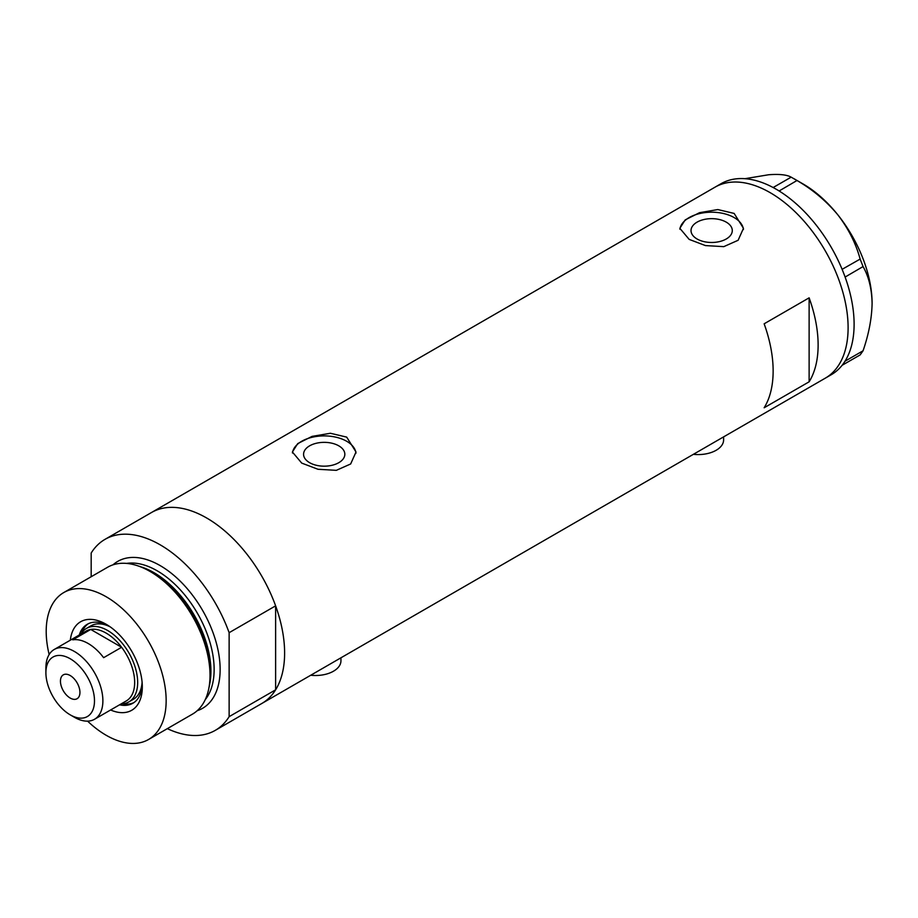 <?xml version="1.0" encoding="UTF-8"?>
<svg xmlns="http://www.w3.org/2000/svg" width="918" height="918" viewBox="0 0 918 918"><rect width="100%" height="100%" fill="white"/><g stroke="black" fill="none" stroke-linecap="round" stroke-linejoin="round"><path stroke-width="1.38" d="M723.614 436.865L723.614 439.894A25.452 14.688 180 0 1 693.377 454.318M340.945 657.793L340.945 660.822A25.452 14.688 180 0 1 310.72 675.246M338.788 445.838A20.632 11.911 -0 0 0 316.308 443.256A20.632 11.911 -0 0 0 303.571 454.261A20.632 11.911 -0 0 0 309.607 462.683A20.632 11.911 -0 0 0 332.098 465.265A20.632 11.911 -0 0 0 344.835 454.261A20.632 11.911 -0 0 0 338.788 445.838M726.253 222.145A20.632 11.911 -0 0 0 703.762 219.563A20.632 11.911 -0 0 0 691.024 230.567A20.632 11.911 -0 0 0 697.072 238.99A20.632 11.911 -0 0 0 719.551 241.572A20.632 11.911 -0 0 0 732.289 230.567A20.632 11.911 -0 0 0 726.253 222.145M734.148 213.424L717.819 209.556L699.527 212.689L685.207 219.895L679.848 228.307L689.166 239.391L705.472 245.588L723.786 246.644L738.118 240.275L743.465 228.307L734.148 213.424M743.419 229.534A31.809 18.36 -0 0 0 734.148 217.577A31.809 18.36 -0 0 0 700.503 213.366A31.809 18.36 -0 0 0 679.928 229.305M346.694 437.117L330.365 433.262L312.063 436.383L297.742 443.589L292.394 452L301.712 463.097L318.018 469.282L336.332 470.337L350.665 463.969L356.012 452L346.694 437.117M355.954 453.24A31.809 18.36 -0 0 0 346.694 441.271A31.809 18.36 -0 0 0 313.049 437.06A31.809 18.36 -0 0 0 292.463 452.999M764.143 407.776L809.125 381.808A110.263 63.663 -120 0 0 809.125 297.834L764.143 323.802A110.263 63.663 60 0 1 764.143 407.776M91.18 576.722L91.18 553.038A110.263 63.663 -120 0 1 105.019 539.348A110.263 63.663 -120 0 1 160.157 544.81A110.263 63.663 -120 0 1 229.133 632.686L275.618 605.846A110.263 63.663 -120 0 0 206.642 517.981A110.263 63.663 -120 0 0 151.504 512.519A110.263 63.663 60 0 1 206.642 517.981A110.263 63.663 60 0 1 278.682 615.152A110.263 63.663 60 0 1 261.779 703.509A110.263 63.663 -120 0 0 275.618 689.82L229.133 716.66A110.263 63.663 -120 0 1 215.294 730.349L825.271 378.182A110.263 63.663 -120 0 0 848.106 327.703A110.263 63.663 -120 0 0 799.98 216.728A110.263 63.663 -120 0 0 715.007 187.18A110.263 63.663 60 0 1 770.133 192.642A110.263 63.663 60 0 1 842.173 289.813A110.263 63.663 60 0 1 825.271 378.182L831.272 374.716A110.263 63.663 -120 0 0 842.116 365.295A110.263 63.663 -120 0 0 843.183 363.884L844.124 362.541A110.263 63.663 -120 0 0 845.111 361.026A110.263 63.663 -120 0 0 854.107 324.238A110.263 63.663 -120 0 0 845.111 277.052A110.263 63.663 -120 0 0 844.124 274.402L843.183 271.98A110.263 63.663 -120 0 0 842.116 269.33L860.143 259.083L863.058 266.576C868.784 276.605 871.79 288.906 872.1 303.456C871.79 318.42 868.772 334.198 863.058 350.791L860.143 354.922L842.116 365.295M809.125 381.808L809.125 297.834M842.196 365.284L843.183 363.884M863.058 266.576L845.111 277.052M845.111 276.938L844.124 274.402M796.985 180.513L779.13 190.978A110.263 63.663 -120 0 0 777.076 189.728L775.194 188.649A110.263 63.663 -120 0 0 773.14 187.524L791.167 177.151L796.985 180.513C812.568 189.51 826.108 200.87 837.618 214.571C848.335 228.444 855.84 243.281 860.143 259.083M779.049 190.875L777.076 189.728M844.124 362.541L845.111 361.141L863.058 350.791M843.183 271.98L842.196 269.433M775.194 188.649L773.231 187.513M744.946 178.689L768.641 174.753C779.359 173.938 786.864 174.741 791.167 177.151M794.139 178.803L803.124 183.99A97.549 56.319 60 0 1 837.618 214.571A97.549 56.319 60 0 1 872.1 303.456M842.116 269.33A110.263 63.663 -120 0 0 779.13 190.978M773.14 187.524A110.263 63.663 -120 0 0 720.997 183.726L105.019 539.348M70.319 640.202A51.11 29.502 60 0 1 106.178 624.286L106.178 624.286A51.11 29.502 60 0 1 142.313 686.882A51.11 29.502 60 0 1 110.608 709.981M108.186 625.514A45.59 26.324 -120 0 0 87.279 624.274A45.59 26.324 -120 0 0 79.258 635.026M110.149 626.833A42.412 24.488 -120 0 0 90.974 625.824L86.476 628.417A42.412 24.488 60 0 1 107.681 630.517A42.412 24.488 60 0 1 135.382 667.891A42.412 24.488 60 0 1 128.887 701.88A42.412 24.488 60 0 1 121.199 703.865M88.358 623.712A45.59 26.324 -120 0 0 81.679 632.881M137.413 565.695L140.27 566.635A82.15 47.426 60 0 1 152.503 572.189A82.15 47.426 60 0 1 209.293 686.182L208.673 689.131A84.823 48.975 -120 0 0 150.036 571.432A84.823 48.975 -120 0 0 137.413 565.695A84.823 48.975 -120 0 0 107.635 567.232L63.767 592.558A84.823 48.975 -120 0 0 49.147 654.534M87.6 721.146A84.823 48.975 -120 0 0 106.178 735.272A84.823 48.975 -120 0 0 148.59 739.472L192.447 714.147A84.823 48.975 -120 0 0 208.673 689.131M148.59 739.472A84.823 48.975 -120 0 0 161.591 671.506A84.823 48.975 -120 0 0 106.178 596.757A84.823 48.975 -120 0 0 63.767 592.558M167.34 728.651A110.263 63.663 -120 0 0 215.294 730.349M229.133 632.686L229.133 716.66M275.618 605.846L275.618 689.82M119.558 704.817A45.59 26.324 -120 0 0 132.869 703.245A45.59 26.324 -120 0 0 142.256 684.53M122.622 703.796A45.59 26.324 -120 0 0 133.902 702.603M128.887 701.88L133.385 699.275A42.412 24.488 -120 0 0 142.095 682.166M74.392 717.268L70.193 714.835A34.356 19.829 -120 0 0 94.485 700.813A34.356 19.829 -120 0 0 70.193 658.745A34.356 19.829 -120 0 0 45.9 672.768A34.356 19.829 -120 0 0 70.193 714.835L74.392 717.268A40.289 23.26 60 0 0 94.531 719.264L126.328 700.904A40.289 23.26 -120 0 0 121.624 647.282A40.289 23.26 -120 0 0 106.178 633.122A40.289 23.26 -120 0 0 90.733 629.45A40.289 23.26 -120 0 0 86.028 631.125L54.242 649.474A40.289 23.26 60 0 1 74.392 651.47A40.289 23.26 60 0 1 100.716 686.974A40.289 23.26 60 0 1 94.531 719.264M70.193 675.533A13.781 7.964 -120 0 0 63.296 674.856A13.781 7.964 -120 0 0 61.185 685.895A13.781 7.964 -120 0 0 70.193 698.047A13.781 7.964 -120 0 0 77.078 698.724A13.781 7.964 -120 0 0 79.2 687.685A13.781 7.964 -120 0 0 70.193 675.533M103.631 657.678L121.624 647.282L90.733 629.45L72.74 639.846A40.289 23.26 -120 0 1 88.185 643.507A40.289 23.26 -120 0 1 103.631 657.678M80.91 634.074A42.412 24.488 60 0 1 86.476 628.417M45.9 672.768L45.9 667.914A40.289 23.26 60 0 1 54.242 649.474M141.12 566.922A80.577 46.52 60 0 1 153.949 572.637A80.577 46.52 60 0 1 209.465 685.31M112.994 564.834A84.823 48.975 60 0 1 160.157 565.591A84.823 48.975 60 0 1 216.843 644.941A84.823 48.975 60 0 1 197.209 710.704M205.242 699.642A80.577 46.52 -120 0 0 207.101 633.741A80.577 46.52 -120 0 0 157.162 570.789A80.577 46.52 -120 0 0 126.592 563.411"/></g></svg>
